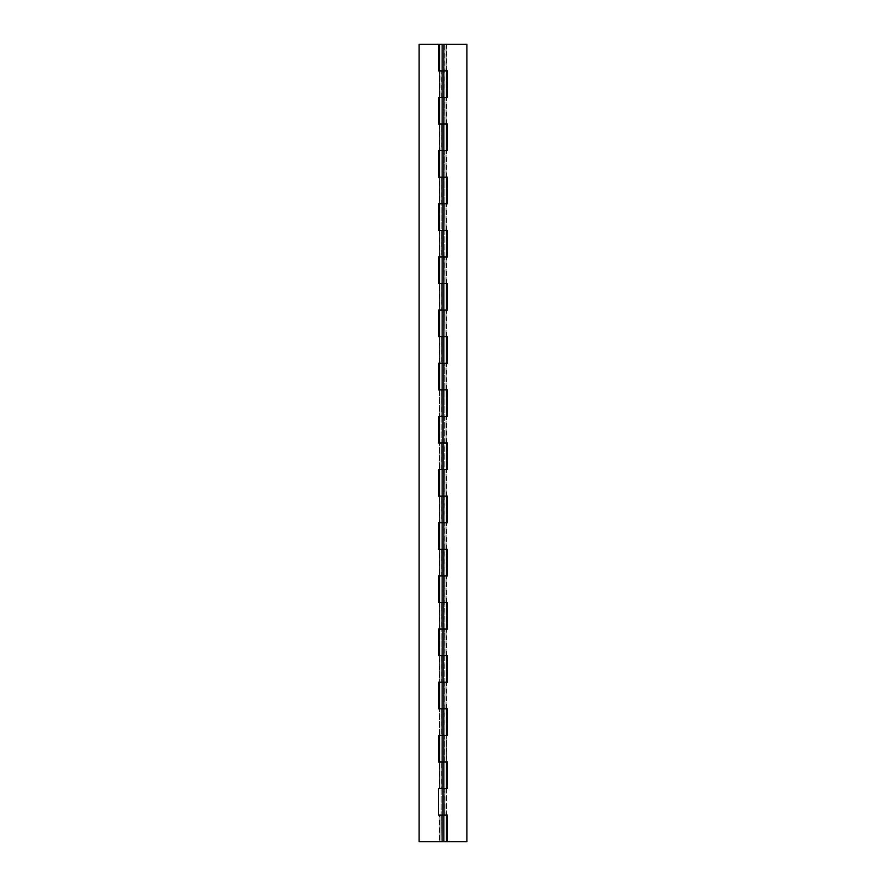 <?xml version="1.0" encoding="UTF-8"?>
<svg xmlns="http://www.w3.org/2000/svg" width="886" height="886" viewBox="0 0 886 886"><rect width="100%" height="100%" fill="white"/><g stroke="black" fill="none" stroke-linecap="round" stroke-linejoin="round"><path stroke-width="0.66" stroke-dasharray="4.43 3.32" d="M441.139 841.7L444.861 841.7L444.861 44.3L441.139 44.3L441.139 841.7L441.139 44.3L444.861 44.3L444.861 841.7L441.139 841.7L441.394 815.12L441.139 841.7L441.139 815.12L443 815.12L443 841.7L441.682 841.7L444.861 841.7L444.861 815.12L443 815.12L443 841.7L441.139 841.7L444.827 841.7L419.078 841.7L419.078 44.3L438.426 44.3L438.426 70.88L443 70.88L443 97.46L446.566 97.46L439.434 97.46L439.434 70.88L446.555 70.88L443.011 70.88L443 97.46L438.426 97.46L438.426 124.04L443 124.04L443 150.62L446.566 150.62L439.434 150.62L439.434 124.04L446.555 124.04L443.011 124.04L443 150.62L438.426 150.62L438.426 177.2L443 177.2L443 203.78L446.566 203.78L439.434 203.78L439.434 177.2L446.555 177.2L443.011 177.2L443 203.78L438.426 203.78L438.426 230.36L443 230.36L443 256.94L446.566 256.94L439.434 256.94L439.434 230.36L446.555 230.36L443.011 230.36L443 256.94L438.426 256.94L438.426 283.52L443 283.52L443 310.1L446.566 310.1L439.434 310.1L439.434 283.52L446.555 283.52L443.011 283.52L443 310.1L438.426 310.1L438.426 336.68L443 336.68L443 363.26L446.566 363.26L439.434 363.26L439.434 336.68L446.555 336.68L443.011 336.68L443 363.26L438.426 363.26L438.426 389.84L443 389.84L443 416.42L446.566 416.42L439.434 416.42L439.434 389.84L446.555 389.84L443.011 389.84L443 416.42L438.426 416.42L438.426 443L443 443L443 469.58L446.566 469.58L439.434 469.58L439.434 443L446.555 443L443.011 443L443 469.58L438.426 469.58L438.426 496.16L443 496.16L443 522.74L446.566 522.74L439.434 522.74L439.434 496.16L446.555 496.16L443.011 496.16L443 522.74L438.426 522.74L438.426 549.32L443 549.32L443 575.9L446.566 575.9L439.434 575.9L439.434 549.32L446.555 549.32L443.011 549.32L443 575.9L438.426 575.9L438.426 602.48L443 602.48L443 629.06L446.566 629.06L439.434 629.06L439.434 602.48L446.555 602.48L443.011 602.48L443 629.06L438.426 629.06L438.426 655.64L443 655.64L443 682.22L446.566 682.22L439.434 682.22L439.434 655.64L446.555 655.64L443.011 655.64L443 682.22L438.426 682.22L438.426 708.8L443 708.8L443 735.38L446.566 735.38L439.434 735.38L439.434 708.8L446.555 708.8L443.011 708.8L443 735.38L438.426 735.38L438.426 761.96L443 761.96L443 788.54L446.566 788.54L439.434 788.54L439.434 761.96L446.555 761.96L443.011 761.96L443 788.54L438.426 788.54L438.426 815.12L446.555 815.12L443.011 815.12L443 788.54L446.566 788.54L441.139 788.54L441.139 761.96L441.139 788.54L441.139 761.96L446.489 761.96L439.434 761.96L439.434 788.54L439.434 761.96L439.932 788.54L441.394 788.54L441.394 761.96L439.932 761.96L444.827 761.96L443 761.96L443 735.38L446.566 735.38L441.139 735.38L441.394 708.8L441.139 735.38L441.139 708.8L446.489 708.8L439.434 708.8L439.434 735.38L439.434 708.8L439.932 735.38L441.394 735.38L441.394 708.8L439.932 708.8L444.827 708.8L443 708.8L443 682.22L446.566 682.22L441.139 682.22L441.394 655.64L441.139 682.22L441.139 655.64L446.489 655.64L439.434 655.64L439.434 682.22L439.434 655.64L439.932 682.22L441.394 682.22L441.394 655.64L439.932 655.64L444.827 655.64L443 655.64L443 629.06L446.566 629.06L441.139 629.06L441.394 602.48L441.139 629.06L441.139 602.48L446.489 602.48L439.434 602.48L439.434 629.06L439.434 602.48L439.932 629.06L441.394 629.06L441.394 602.48L439.932 602.48L444.827 602.48L443 602.48L443 575.9L446.566 575.9L441.139 575.9L441.394 549.32L441.139 575.9L441.139 549.32L446.489 549.32L439.434 549.32L439.434 575.9L439.434 549.32L439.932 575.9L441.394 575.9L441.394 549.32L439.932 549.32L444.827 549.32L443 549.32L443 522.74L446.566 522.74L441.139 522.74L441.394 496.16L441.139 522.74L441.139 496.16L446.489 496.16L439.434 496.16L439.434 522.74L439.434 496.16L439.932 522.74L441.394 522.74L441.394 496.16L439.932 496.16L444.827 496.16L443 496.16L443 469.58L446.566 469.58L441.139 469.58L441.394 443L441.139 469.58L441.139 443L446.489 443L439.434 443L439.434 469.58L439.434 443L439.932 469.58L441.394 469.58L441.394 443L439.932 443L444.827 443L443 443L443 416.42L446.566 416.42L441.139 416.42L441.394 389.84L441.139 416.42L441.139 389.84L446.489 389.84L439.434 389.84L439.434 416.42L439.434 389.84L439.932 416.42L441.394 416.42L441.394 389.84L439.932 389.84L444.827 389.84L443 389.84L443 363.26L446.566 363.26L441.139 363.26L441.394 336.68L441.139 363.26L441.139 336.68L446.489 336.68L439.434 336.68L439.434 363.26L439.434 336.68L439.932 363.26L441.394 363.26L441.394 336.68L439.932 336.68L444.827 336.68L443 336.68L443 310.1L446.566 310.1L441.139 310.1L441.394 283.52L441.139 310.1L441.139 283.52L446.489 283.52L439.434 283.52L439.434 310.1L439.434 283.52L439.932 310.1L441.394 310.1L441.394 283.52L439.932 283.52L444.827 283.52L443 283.52L443 256.94L446.566 256.94L441.139 256.94L441.394 230.36L441.139 256.94L441.139 230.36L446.489 230.36L439.434 230.36L439.434 256.94L439.434 230.36L439.932 256.94L441.394 256.94L441.394 230.36L439.932 230.36L444.827 230.36L443 230.36L443 203.78L446.566 203.78L441.139 203.78L441.394 177.2L441.139 203.78L441.139 177.2L446.489 177.2L439.434 177.2L439.434 203.78L439.434 177.2L439.932 203.78L441.394 203.78L441.394 177.2L439.932 177.2L444.827 177.2L443 177.2L443 150.62L446.566 150.62L441.139 150.62L441.394 124.04L441.139 150.62L441.139 124.04L446.489 124.04L439.434 124.04L439.434 150.62L439.434 124.04L439.932 150.62L441.394 150.62L441.394 124.04L439.932 124.04L444.827 124.04L443 124.04L443 97.46L446.566 97.46L441.139 97.46L441.139 70.88L441.139 97.46L441.139 70.88L446.489 70.88L439.434 70.88L439.434 97.46L439.932 70.88L439.932 97.46L441.394 97.46L441.394 70.88L439.932 70.88L444.827 70.88L443 70.88L443 44.3L444.861 44.3L441.139 44.3L441.139 70.88L443 70.88L443 44.3L466.922 44.3L466.922 841.7L447.574 841.7L447.574 815.12L443 815.12L443 788.54L439.434 788.54L446.566 788.54L446.566 815.12L439.434 815.12L439.434 841.7L439.434 815.12L444.827 815.12L441.139 815.12L441.139 788.54L441.139 815.12L444.861 815.12L444.861 788.54L441.139 788.54L444.606 788.54L444.606 815.12L439.932 815.12L439.932 841.7L439.932 815.12L441.394 815.12L441.139 841.7M447.574 788.54L443 788.54L447.574 788.54L447.574 761.96L441.139 761.96L443 761.96L441.139 761.96L441.139 735.38L441.139 761.96L444.861 761.96L444.861 788.54L441.139 788.54L444.861 788.54L444.606 815.12L446.555 815.12L439.434 815.12L447.574 815.12L447.574 841.7L466.922 841.7L466.922 44.3L441.682 44.3L446.566 44.3L446.068 70.88L446.068 44.3L439.434 44.3L446.566 44.3L444.606 44.3L444.861 97.46L441.139 97.46L441.139 124.04L441.139 97.46L444.861 97.46L441.139 97.46L444.606 97.46L444.861 124.04L444.861 150.62L441.139 150.62L441.139 177.2L441.139 150.62L444.861 150.62L441.139 150.62L444.606 150.62L444.861 177.2L444.861 203.78L441.139 203.78L441.139 230.36L441.139 203.78L444.861 203.78L441.139 203.78L444.606 203.78L444.861 230.36L444.861 256.94L441.139 256.94L441.139 283.52L441.139 256.94L444.861 256.94L441.139 256.94L444.606 256.94L444.861 283.52L444.861 310.1L441.139 310.1L441.139 336.68L441.139 310.1L444.861 310.1L441.139 310.1L444.606 310.1L444.861 336.68L444.861 363.26L441.139 363.26L441.139 389.84L441.139 363.26L444.861 363.26L441.139 363.26L444.606 363.26L444.861 389.84L444.861 416.42L441.139 416.42L441.139 443L441.139 416.42L444.861 416.42L441.139 416.42L444.606 416.42L444.861 469.58L441.139 469.58L441.139 496.16L441.139 469.58L444.861 469.58L441.139 469.58L444.606 469.58L444.861 522.74L441.139 522.74L441.139 549.32L441.139 522.74L444.861 522.74L441.139 522.74L444.606 522.74L444.861 575.9L441.139 575.9L441.139 602.48L441.139 575.9L444.861 575.9L441.139 575.9L444.606 575.9L444.861 629.06L441.139 629.06L441.139 655.64L441.139 629.06L444.861 629.06L441.139 629.06L444.606 629.06L444.861 682.22L441.139 682.22L441.139 708.8L441.139 682.22L444.861 682.22L441.139 682.22L444.606 682.22L444.861 735.38L441.139 735.38L444.861 735.38L444.861 761.96L443 761.96L443 735.38L439.434 735.38L446.566 735.38L446.566 761.96L439.434 761.96L446.566 761.96L446.068 735.38L444.606 735.38L444.606 761.96L446.068 761.96L444.606 761.96L444.606 735.38L446.555 735.38L439.434 735.38L447.574 735.38L447.574 708.8L443 708.8L443 682.22L439.434 682.22L447.574 682.22L447.574 655.64L443 655.64L443 629.06L439.434 629.06L447.574 629.06L447.574 602.48L443 602.48L443 575.9L439.434 575.9L447.574 575.9L447.574 549.32L443 549.32L443 522.74L439.434 522.74L447.574 522.74L447.574 496.16L443 496.16L443 469.58L439.434 469.58L447.574 469.58L447.574 443L443 443L443 416.42L439.434 416.42L447.574 416.42L447.574 389.84L443 389.84L443 363.26L439.434 363.26L447.574 363.26L447.574 336.68L443 336.68L443 310.1L439.434 310.1L447.574 310.1L447.574 283.52L443 283.52L443 256.94L439.434 256.94L447.574 256.94L447.574 230.36L443 230.36L443 203.78L439.434 203.78L447.574 203.78L447.574 177.2L443 177.2L443 150.62L439.434 150.62L447.574 150.62L447.574 124.04L443 124.04L443 97.46L439.434 97.46L447.574 97.46L447.574 70.88L439.434 70.88L446.566 70.88L439.434 70.88L443 70.88L441.139 70.88L441.139 44.3L444.861 44.3L444.861 70.88L443 70.88L447.574 70.88M447.574 682.22L439.434 682.22L446.566 682.22L444.606 682.22L444.861 708.8L439.434 708.8L447.574 708.8M447.574 629.06L439.434 629.06L446.566 629.06L444.606 629.06L444.861 655.64L439.434 655.64L447.574 655.64M447.574 575.9L439.434 575.9L446.566 575.9L444.606 575.9L444.861 602.48L439.434 602.48L447.574 602.48M447.574 522.74L439.434 522.74L446.566 522.74L444.606 522.74L444.861 549.32L439.434 549.32L447.574 549.32M447.574 469.58L439.434 469.58L446.566 469.58L444.606 469.58L444.861 496.16L439.434 496.16L447.574 496.16M447.574 416.42L439.434 416.42L446.566 416.42L444.606 416.42L444.861 443L439.434 443L447.574 443M447.574 363.26L439.434 363.26L446.566 363.26L444.606 363.26L444.861 389.84L439.434 389.84L447.574 389.84M447.574 310.1L439.434 310.1L446.566 310.1L444.606 310.1L444.861 336.68L439.434 336.68L447.574 336.68M447.574 256.94L439.434 256.94L446.566 256.94L444.606 256.94L444.861 283.52L439.434 283.52L447.574 283.52M447.574 203.78L439.434 203.78L446.566 203.78L444.606 203.78L444.861 230.36L439.434 230.36L447.574 230.36M447.574 150.62L439.434 150.62L446.566 150.62L444.606 150.62L444.861 177.2L439.434 177.2L447.574 177.2M447.574 97.46L439.434 97.46L446.566 97.46L444.606 97.46L444.861 124.04L439.434 124.04L447.574 124.04M438.426 70.88L438.426 44.3L419.078 44.3L419.078 841.7L443 841.7M446.068 70.88L444.606 70.88L446.068 70.88M446.068 124.04L446.068 97.46L446.068 124.04L444.606 124.04L446.068 124.04M446.068 177.2L446.068 150.62L446.068 177.2L444.606 177.2L446.068 177.2M446.068 230.36L446.068 203.78L446.068 230.36L444.606 230.36L446.068 230.36M446.068 283.52L446.068 256.94L446.068 283.52L444.606 283.52L446.068 283.52M446.068 336.68L446.068 310.1L446.068 336.68L444.606 336.68L446.068 336.68M446.068 389.84L446.068 363.26L446.068 389.84L444.606 389.84L446.068 389.84M446.068 443L446.068 416.42L446.068 443L444.606 443L446.068 443M446.068 496.16L446.068 469.58L446.068 496.16L444.606 496.16L446.068 496.16M446.068 549.32L446.068 522.74L446.068 549.32L444.606 549.32L446.068 549.32M446.068 602.48L446.068 575.9L446.068 602.48L444.606 602.48L446.068 602.48M446.068 655.64L446.068 629.06L446.068 655.64L444.606 655.64L446.068 655.64M446.068 708.8L446.068 682.22L446.068 708.8L444.606 708.8L446.068 708.8M444.606 815.12L446.068 815.12L446.068 788.54L444.606 788.54L446.555 788.54L439.434 788.54L443 788.54M444.861 708.8L441.139 708.8L444.861 708.8L444.606 682.22L446.555 682.22L439.434 682.22L443 682.22M444.861 655.64L441.139 655.64L444.861 655.64L444.606 629.06L446.555 629.06L439.434 629.06L443 629.06M444.861 602.48L441.139 602.48L444.861 602.48L444.606 575.9L446.555 575.9L439.434 575.9L443 575.9M444.861 549.32L441.139 549.32L444.861 549.32L444.606 522.74L446.555 522.74L439.434 522.74L443 522.74M444.861 496.16L441.139 496.16L444.861 496.16L444.606 469.58L446.555 469.58L439.434 469.58L443 469.58M444.861 443L441.139 443L444.861 443L444.606 416.42L446.555 416.42L439.434 416.42L443 416.42M444.861 389.84L441.139 389.84L444.861 389.84L444.606 363.26L446.555 363.26L439.434 363.26L443 363.26M444.861 336.68L441.139 336.68L444.861 336.68L444.606 310.1L446.555 310.1L439.434 310.1L443 310.1M444.861 283.52L441.139 283.52L444.861 283.52L444.606 256.94L446.555 256.94L439.434 256.94L443 256.94M444.861 230.36L441.139 230.36L444.861 230.36L444.606 203.78L446.555 203.78L439.434 203.78L443 203.78M444.861 177.2L441.139 177.2L444.861 177.2L444.606 150.62L446.555 150.62L439.434 150.62L443 150.62M444.861 124.04L441.139 124.04L444.861 124.04L444.606 97.46L446.555 97.46L439.434 97.46L443 97.46M444.861 70.88L441.139 70.88L444.861 70.88L444.861 44.3M447.574 735.38L443 735.38M444.861 761.96L447.574 761.96M446.566 815.12L446.566 788.54M446.566 70.88L446.566 44.3M446.566 124.04L446.566 97.46M446.566 177.2L446.566 150.62M446.566 230.36L446.566 203.78M446.566 283.52L446.566 256.94M446.566 336.68L446.566 310.1M446.566 389.84L446.566 363.26M446.566 443L446.566 416.42M446.566 496.16L446.566 469.58M446.566 549.32L446.566 522.74M446.566 602.48L446.566 575.9M446.566 655.64L446.566 629.06M446.566 708.8L446.566 682.22M446.566 761.96L446.566 735.38"/><path stroke-width="1.33" d="M447.574 761.96L447.574 788.54L447.574 761.96L438.426 761.96L438.426 735.38L443.011 735.38L443.011 708.8L443 761.96L438.426 761.96L447.574 761.96L447.574 788.54L438.426 788.54L443 788.54L443 815.12L438.426 815.12L438.426 788.54L443.011 788.54L443.011 761.96L443 815.12L438.426 815.12L443.011 815.12L443.011 841.7L443.011 815.12L447.574 815.12L447.574 841.7L466.922 841.7L466.922 44.3L443 44.3L443 70.88L438.426 70.88L443.011 70.88L443.011 97.46L443.011 70.88L438.426 70.88L438.426 44.3L419.078 44.3L419.078 841.7L446.555 841.7L446.566 815.12M443 124.04L443.011 150.62L443.011 124.04L438.426 124.04L438.426 97.46L443.011 97.46L438.426 97.46L443 97.46L443 124.04L438.426 124.04L447.574 124.04L447.574 150.62L438.426 150.62L443.011 150.62L443.011 203.78L443.011 177.2L438.426 177.2L438.426 150.62L447.574 150.62L447.574 124.04L443 124.04L443 97.46L447.574 97.46L443 97.46M443 230.36L443.011 256.94L443.011 230.36L438.426 230.36L438.426 203.78L443.011 203.78L438.426 203.78L443 203.78L443 230.36L438.426 230.36L447.574 230.36L447.574 256.94L438.426 256.94L443.011 256.94L443.011 310.1L443.011 283.52L438.426 283.52L438.426 256.94L447.574 256.94L447.574 230.36L443 230.36L443 203.78L447.574 203.78L443 203.78M443 336.68L443.011 363.26L443.011 336.68L438.426 336.68L438.426 310.1L443.011 310.1L438.426 310.1L443 310.1L443 336.68L438.426 336.68L447.574 336.68L447.574 363.26L438.426 363.26L443.011 363.26L443.011 416.42L443.011 389.84L438.426 389.84L438.426 363.26L447.574 363.26L447.574 336.68L443 336.68L443 310.1L447.574 310.1L443 310.1M443 443L443.011 469.58L443.011 443L438.426 443L438.426 416.42L443.011 416.42L438.426 416.42L443 416.42L443 443L438.426 443L447.574 443L447.574 469.58L438.426 469.58L443.011 469.58L443.011 522.74L443.011 496.16L438.426 496.16L438.426 469.58L447.574 469.58L447.574 443L443 443L443 416.42L447.574 416.42L443 416.42M443 549.32L443.011 575.9L443.011 549.32L438.426 549.32L438.426 522.74L443.011 522.74L438.426 522.74L443 522.74L443 549.32L438.426 549.32L447.574 549.32L447.574 575.9L438.426 575.9L443.011 575.9L443.011 629.06L443.011 602.48L438.426 602.48L438.426 575.9L447.574 575.9L447.574 549.32L443 549.32L443 522.74L447.574 522.74L443 522.74M443 655.64L443.011 682.22L443.011 655.64L438.426 655.64L438.426 629.06L443.011 629.06L438.426 629.06L443 629.06L443 655.64L438.426 655.64L447.574 655.64L447.574 682.22L438.426 682.22L443.011 682.22L443 708.8L438.426 708.8L438.426 682.22L447.574 682.22L447.574 655.64L443 655.64L443 629.06L447.574 629.06L443 629.06M446.489 841.7L419.078 841.7L419.078 44.3L438.426 44.3L438.426 70.88M438.426 97.46L438.426 124.04L438.426 97.46M438.426 177.2L443.011 177.2L438.426 177.2L438.426 150.62L438.426 177.2M438.426 203.78L438.426 230.36L438.426 203.78M438.426 283.52L443.011 283.52L438.426 283.52L438.426 256.94L438.426 283.52M438.426 310.1L438.426 336.68L438.426 310.1M438.426 389.84L443.011 389.84L438.426 389.84L438.426 363.26L438.426 389.84M438.426 416.42L438.426 443L438.426 416.42M438.426 496.16L443.011 496.16L438.426 496.16L438.426 469.58L438.426 496.16M438.426 522.74L438.426 549.32L438.426 522.74M438.426 602.48L443.011 602.48L438.426 602.48L438.426 575.9L438.426 602.48M438.426 629.06L438.426 655.64L438.426 629.06M438.426 708.8L443.011 708.8L438.426 708.8L438.426 682.22L438.426 708.8M443.011 735.38L438.426 735.38L447.574 735.38L443 735.38L443 761.96M438.426 735.38L438.426 761.96L438.426 735.38M438.426 788.54L438.426 815.12L438.426 788.54M439.434 70.88L439.434 44.3L439.434 70.88M439.434 124.04L439.434 97.46L439.434 124.04M439.434 177.2L439.434 150.62L439.434 177.2M439.434 230.36L439.434 203.78L439.434 230.36M439.434 283.52L439.434 256.94L439.434 283.52M439.434 336.68L439.434 310.1L439.434 336.68M439.434 389.84L439.434 363.26L439.434 389.84M439.434 443L439.434 416.42L439.434 443M439.434 496.16L439.434 469.58L439.434 496.16M439.434 549.32L439.434 522.74L439.434 549.32M439.434 602.48L439.434 575.9L439.434 602.48M439.434 655.64L439.434 629.06L439.434 655.64M439.434 708.8L439.434 682.22L439.434 708.8M439.434 761.96L439.434 735.38L439.434 761.96M443 70.88L447.574 70.88L447.574 97.46L447.574 70.88L443 70.88L443 44.3L439.434 44.3L466.922 44.3L466.922 841.7L447.574 841.7L447.574 815.12L443 815.12M443 177.2L447.574 177.2L447.574 203.78L447.574 177.2L443 177.2L443 150.62M443 283.52L447.574 283.52L447.574 310.1L447.574 283.52L443 283.52L443 256.94M443 389.84L447.574 389.84L447.574 416.42L447.574 389.84L443 389.84L443 363.26M443 496.16L447.574 496.16L447.574 522.74L447.574 496.16L443 496.16L443 469.58M443 602.48L447.574 602.48L447.574 629.06L447.574 602.48L443 602.48L443 575.9M443 708.8L447.574 708.8L447.574 735.38L447.574 708.8L443 708.8L443 682.22M447.574 70.88L447.574 97.46M447.574 124.04L447.574 150.62M447.574 177.2L447.574 203.78M447.574 230.36L447.574 256.94M447.574 283.52L447.574 310.1M447.574 336.68L447.574 363.26M447.574 389.84L447.574 416.42M447.574 443L447.574 469.58M447.574 496.16L447.574 522.74M447.574 549.32L447.574 575.9M447.574 602.48L447.574 629.06M447.574 655.64L447.574 682.22M447.574 708.8L447.574 735.38M443 788.54L447.574 788.54M446.566 97.46L446.566 70.88M446.566 150.62L446.566 124.04M446.566 203.78L446.566 177.2M446.566 256.94L446.566 230.36M446.566 310.1L446.566 283.52M446.566 363.26L446.566 336.68M446.566 416.42L446.566 389.84M446.566 469.58L446.566 443M446.566 522.74L446.566 496.16M446.566 575.9L446.566 549.32M446.566 629.06L446.566 602.48M446.566 682.22L446.566 655.64M446.566 735.38L446.566 708.8M446.566 788.54L446.566 761.96"/></g></svg>
